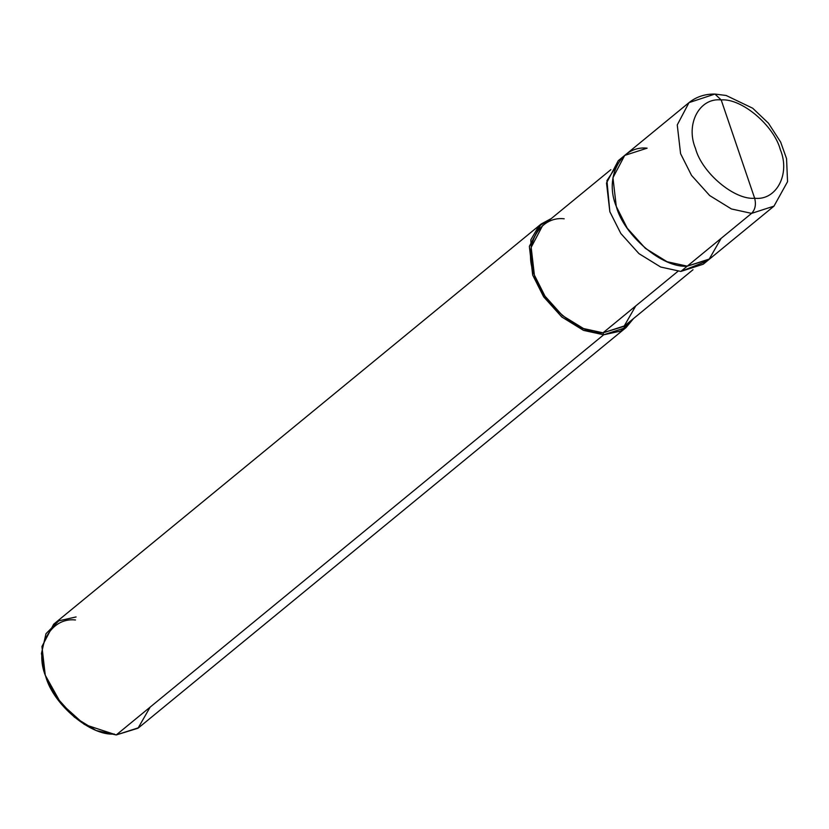 <?xml version="1.0" encoding="UTF-8"?>
<svg xmlns="http://www.w3.org/2000/svg" width="829" height="829" viewBox="0 0 829 829"><rect width="100%" height="100%" fill="white"/><g stroke="black" fill="none" stroke-linecap="round" stroke-linejoin="round"><path stroke-width="1.24" d="M647.107 148.173C621.025 145.179 604.061 177.219 616.279 206.431C623.936 235.591 662.982 268.441 687.272 266.161L751.571 213.374C755.24 209.561 756.266 204.525 754.659 198.255L721.189 99.936C741.427 98.05 773.965 125.417 780.348 149.707C790.524 174.059 776.4 200.763 754.659 198.255C776.4 200.763 790.524 174.059 780.348 149.707C773.965 125.417 741.427 98.05 721.189 99.936L714.919 94.06L689.003 102.62L677.252 124.941L680.578 153.645L691.552 175.416L709.697 195.571L731.427 208.96L751.571 213.374L773.985 206.131L751.571 213.374L731.427 208.96L709.697 195.571L691.552 175.416L680.578 153.645L677.252 124.941L689.003 102.62C696.339 96.775 704.982 93.926 714.919 94.06L721.189 99.936L754.659 198.255C734.411 200.152 701.883 172.784 695.5 148.484C685.324 124.143 699.448 97.439 721.189 99.936C699.448 97.439 685.324 124.143 695.5 148.484C701.883 172.784 734.411 200.152 754.659 198.255C756.266 204.525 755.24 209.561 751.571 213.374L687.272 266.161L709.023 259.446L721.137 238.358L709.023 259.446L687.272 266.161L667.117 261.746L645.387 248.368L627.242 228.203L616.279 206.431L612.952 177.738L624.703 155.417L612.952 177.738L616.279 206.431L627.242 228.203L645.387 248.368L667.117 261.746L687.272 266.161L709.676 258.928L687.272 266.161C662.982 268.441 623.936 235.591 616.279 206.431C604.061 177.219 621.025 145.179 647.107 148.173L624.703 155.417L618.268 160.691L606.517 183.012L609.843 211.716L620.817 233.477L638.962 253.643L660.692 267.031L680.837 271.435L687.272 266.161L680.837 271.435L706.277 261.342M75.48 619.978C50.258 617.077 33.875 648.05 45.678 676.298C53.087 704.474 90.827 736.225 114.309 734.028M714.919 94.06L726.121 95.47L752.701 108.226L768.442 123.189L780.659 142.101L786.555 158.64L787.55 181.686L773.985 206.131L703.251 264.202L680.837 271.435L660.692 267.031L638.962 253.643L620.817 233.477L609.843 211.716L606.932 180.639L621.667 158.277M693.003 269.726L624.672 325.828L603.004 332.823L677.946 271.301L603.004 332.823L624.03 326.336L635.75 305.942M626.082 327.548L138.671 727.707L116.257 734.94L603.678 334.792L626.082 327.548L633.501 318.574L620.755 331.051L603.678 334.792L603.004 332.823L583.533 328.553L562.518 315.621L544.985 296.129L534.384 275.083L531.171 247.343L542.518 225.768L610.859 169.665M564.186 218.773C538.964 215.872 522.581 246.845 534.384 275.083C541.783 303.269 579.523 335.02 603.004 332.823L603.678 334.792L116.257 734.94L138.008 728.225L150.132 707.137M603.678 334.792L583.523 330.377L561.793 316.989L543.648 296.834L532.684 275.062L530.819 239.819L538.736 226.213L551.358 218.514L541.109 224.037L529.358 246.358L532.684 275.062L543.648 296.834L561.793 316.989L583.523 330.377L603.678 334.792M76.092 616.952L58.766 620.828L45.978 633.719L41.45 653.553L45.263 675.21L61.035 703.469L84.361 724.453L116.257 734.94L96.112 730.525L74.382 717.147L56.237 696.982L45.263 675.21L41.937 646.516L53.688 624.196L541.109 224.037M84.361 724.453L60.921 703.614L46.31 678.091M689.003 102.62L624.703 155.417"/></g></svg>
